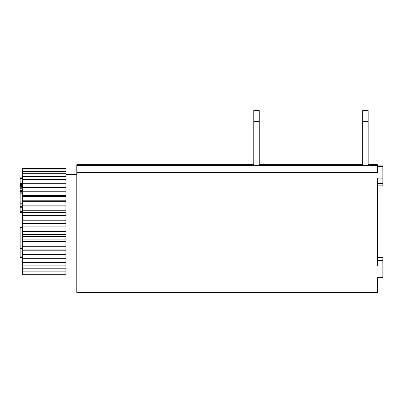 <?xml version="1.0" encoding="UTF-8"?>
<svg xmlns="http://www.w3.org/2000/svg" width="403" height="403" viewBox="0 0 403 403"><rect width="100%" height="100%" fill="white"/><g stroke="black" fill="none" stroke-linecap="round" stroke-linejoin="round"><path stroke-width="0.6" d="M368.146 164.671L377.404 164.671L377.404 172.544L76.787 172.544L76.787 292.457L377.404 292.457L377.404 277.471L382.85 277.471L382.85 265.995L377.404 265.995L377.404 178.096L382.85 178.096L382.85 166.464L377.404 166.464M22.326 223.524L65.896 223.524L65.896 220.773L22.326 220.773L22.326 274.997L65.896 274.997L65.896 226.083L22.326 226.083M65.896 226.083L65.896 223.524M65.896 220.773L65.896 168.323L22.326 168.323L22.326 220.773M22.326 229.085L65.896 229.085M22.326 183.123L20.15 183.123L20.15 212.391L65.896 212.391M22.326 183.209L20.15 183.209M22.326 183.466L20.15 183.466M22.326 184.005L20.15 184.005M22.326 184.69L20.15 184.69M22.326 185.526L20.15 185.526M22.326 186.513L20.15 186.513M22.326 187.788L20.15 187.788M22.326 188.78L20.15 188.78M22.326 190.362L20.15 190.362M22.326 191.526L20.15 191.526M22.326 192.851L20.15 192.851M22.326 178.312L20.15 178.312L20.15 183.123M22.326 177.859L20.15 177.859L20.15 178.312M22.326 178.408L20.15 178.408M22.326 274.901L65.896 274.901M22.326 274.216L65.896 274.216M22.326 272.962L65.896 272.962M22.326 271.143L65.896 271.143M22.326 268.781L65.896 268.781M22.326 265.904L65.896 265.904M22.326 262.544L65.896 262.544M22.326 171.507L65.896 171.507M22.326 169.875L65.896 169.875M368.146 121.499L362.7 121.499L362.7 165.064L368.146 165.064L368.146 110.588L362.7 110.588L368.146 110.588M377.404 257.467L382.85 257.467L382.85 265.995M22.326 204.855L20.15 204.855M22.326 206.679L20.15 206.679M22.326 207.731L20.15 207.731M377.404 183.501L382.85 183.501L382.85 185.854L377.404 185.854M382.85 183.501L382.85 178.096M22.326 176.398L65.896 176.398M22.326 179.602L65.896 179.602M22.326 211.338L20.15 211.338M22.326 193.823L20.15 193.823M253.779 164.671L76.787 164.671L76.787 172.544M65.896 210.235L22.326 210.235M377.404 165.85L382.85 165.85L382.85 166.464M362.7 121.499L362.7 110.588M22.326 256.066L20.15 256.066L20.15 248.359L22.326 248.359M22.326 227.524L20.15 227.524L20.15 248.359M22.326 257.603L20.15 257.603L20.15 256.066M259.225 164.671L362.7 164.671M22.326 206.951L65.896 206.951M65.896 241.503L22.326 241.503M22.326 245.054L65.896 245.054M65.896 246.278L22.326 246.278M22.326 239.911L65.896 239.911M65.896 231.347L22.326 231.347M22.326 234.571L65.896 234.571M65.896 236.506L22.326 236.506M22.326 177.955L20.15 177.955M22.326 217.937L65.896 217.937M65.896 215.469L22.326 215.469M65.896 200.2L22.326 200.2M22.326 196.604L65.896 196.604M22.326 201.666L65.896 201.666M65.896 195.505L22.326 195.505M65.896 205.127L22.326 205.127M22.326 203.802L20.15 203.802M22.326 249.941L65.896 249.941M65.896 250.787L22.326 250.787M22.326 183.269L65.896 183.269M65.896 187.027L22.326 187.027M253.779 165.064L253.779 110.543L259.225 110.543L259.225 165.064L253.779 165.064M253.779 121.499L259.225 121.499M22.326 168.807L65.896 168.807M65.896 258.802L22.326 258.802M65.896 191.098L22.326 191.098M22.326 191.813L65.896 191.813M22.326 187.355L65.896 187.355M253.779 110.588L259.225 110.588M76.787 165.376L377.404 165.376M22.326 173.693L65.896 173.693M22.326 258.731L65.896 258.731M65.896 254.973L22.326 254.973M22.326 254.52L65.896 254.52M377.404 260.514L382.85 260.514M382.85 258.081L377.404 258.081M76.787 174.277L65.896 174.277M76.787 269.038L65.896 269.038"/></g></svg>
